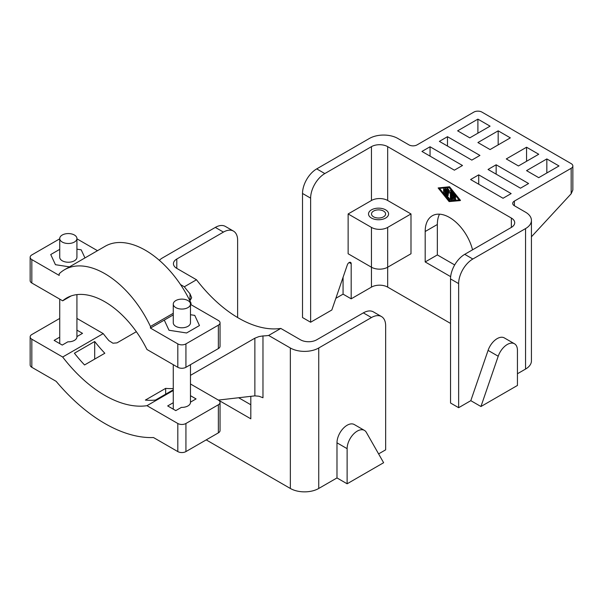 <?xml version="1.0" encoding="UTF-8"?>
<svg xmlns="http://www.w3.org/2000/svg" width="603" height="603" viewBox="0 0 603 603"><rect width="100%" height="100%" fill="white"/><g stroke="black" fill="none" stroke-linecap="round" stroke-linejoin="round"><path stroke-width="0.9" d="M189.907 300.776L191.664 297.761L189.983 293.782A111.894 64.604 60 0 1 184.33 286.779L196.495 279.762A111.894 64.604 -120 0 0 280.794 328.424L300.482 339.798A11.472 6.625 0 0 0 308.6 341.735A11.472 6.625 0 0 0 316.711 339.798L363.345 312.874L371.456 317.555A20.072 11.585 -60 0 1 381.488 316.56L381.488 316.56A20.072 11.585 -60 0 1 385.649 325.748L385.649 449.838L378.601 453.901M223.434 232.095A20.072 11.585 -60 0 1 233.474 231.107L225.364 226.419A20.072 11.585 120 0 0 215.324 227.414L223.434 232.095L176.8 259.019A11.472 6.625 0 0 0 173.445 263.707A11.472 6.625 0 0 0 176.8 268.388L196.495 279.762M225.364 226.419L233.474 231.107A20.072 11.585 -60 0 1 237.627 240.296L237.627 317.54M373.378 311.879L381.488 316.56L373.378 311.879A20.072 11.585 120 0 0 363.345 312.874M206.203 439.881L290.344 488.468A20.072 11.585 0 0 0 304.545 491.86A20.072 11.585 0 0 0 318.738 488.468L336.987 477.93L347.124 483.787L383.621 462.712L366.345 432.374A14.336 8.276 120 0 0 364.431 430.399A14.336 8.276 120 0 0 353.381 434.235A14.336 8.276 120 0 0 347.124 448.662L347.124 483.787M371.456 317.555L318.738 347.991A20.072 11.585 180 0 1 304.545 351.383A20.072 11.585 180 0 1 290.344 347.991L268.629 335.449A111.894 64.604 60 0 1 262.976 335.924L258.921 336.595L254.865 338.193L190.473 375.368M190.473 383.975L218.369 400.083L254.865 395.87L258.921 396.224L262.976 397.739L262.976 335.924M62.674 357.021L31.831 339.21A5.736 3.309 180 0 1 30.15 336.866L30.15 364.966A5.736 3.309 0 0 0 31.831 367.302L56.162 381.352A146.31 84.473 -120 0 0 153.486 437.544L177.817 451.587A5.736 3.309 0 0 0 181.872 452.559A5.736 3.309 0 0 0 185.928 451.587L218.369 432.864A5.736 3.309 0 0 0 220.05 430.519L220.05 402.427A5.736 3.309 180 0 1 218.369 404.764L185.928 423.494A5.736 3.309 180 0 1 181.872 424.467A5.736 3.309 180 0 1 177.817 423.494L146.966 405.683A111.894 64.604 60 0 1 62.674 357.021L103.226 333.61A111.894 64.604 -120 0 0 108.879 340.612L112.934 343.213L116.99 342.873L136.353 331.695M30.15 336.866A5.736 3.309 180 0 1 31.831 334.529L59.727 318.422M187.955 307.605A8.6 4.967 180 0 1 178.578 308.676A8.6 4.967 180 0 1 173.272 304.093A8.6 4.967 180 0 1 175.79 300.58A8.6 4.967 180 0 1 185.166 299.503A8.6 4.967 180 0 1 190.473 304.093A8.6 4.967 180 0 1 187.955 307.605M190.473 304.093L190.473 322.816A8.6 4.967 180 0 1 187.955 326.329A8.6 4.967 180 0 1 178.578 327.406A8.6 4.967 180 0 1 173.272 322.816L173.272 304.093M190.458 402.148A8.6 4.967 180 0 1 190.473 402.427A8.6 4.967 180 0 1 187.955 405.932A8.6 4.967 180 0 1 181.39 407.379L175.79 410.62L167.679 405.932L173.28 402.698A8.6 4.967 180 0 1 173.272 402.427L173.272 364.679M173.28 402.698L173.28 409.173M74.41 242.044A8.6 4.967 0 0 0 76.928 238.532A8.6 4.967 0 0 0 71.621 233.949A8.6 4.967 0 0 0 62.245 235.027A8.6 4.967 0 0 0 59.727 238.532A8.6 4.967 0 0 0 65.034 243.122A8.6 4.967 0 0 0 74.41 242.044M76.928 238.532L76.928 257.262A8.6 4.967 180 0 1 74.41 260.775A8.6 4.967 180 0 1 65.034 261.853A8.6 4.967 180 0 1 59.727 257.262L59.727 238.532M76.928 330.127L82.521 333.353L76.928 336.587A8.6 4.967 180 0 1 76.928 336.866A8.6 4.967 180 0 1 74.41 340.378A8.6 4.967 180 0 1 67.845 341.826L62.245 345.067L54.134 340.378L59.735 337.145A8.6 4.967 180 0 1 59.727 336.866L59.727 299.126M185.928 367.302L185.928 343.891A5.736 3.309 180 0 1 181.872 344.863A5.736 3.309 180 0 1 177.817 343.891L150.441 328.085L150.441 326.464A80.41 46.423 -120 0 0 64.619 269.669A80.41 46.423 -120 0 0 59.2 273.785L59.2 275.413L31.831 259.607A5.736 3.309 180 0 1 30.15 257.262L30.15 280.681A5.736 3.309 0 0 0 31.831 283.018L62.667 300.822A76.31 44.057 60 0 1 66.669 297.972A76.31 44.057 60 0 1 146.974 349.499L177.817 367.302A5.736 3.309 0 0 0 181.872 368.275A5.736 3.309 0 0 0 185.928 367.302L218.369 348.572A5.736 3.309 0 0 0 220.05 346.235L220.05 322.824A5.736 3.309 180 0 1 218.369 325.16L218.369 348.572M30.15 257.262A5.736 3.309 180 0 1 31.831 254.926L59.727 238.818M190.473 304.975L190.993 304.673L218.369 320.479A5.736 3.309 180 0 1 220.05 322.824M185.928 343.891L218.369 325.16M190.473 314.721L194.746 315.384L199.465 325.537L186.583 332.977L168.998 330.256L164.28 320.095L173.272 314.902M150.441 328.085L164.28 320.103M97.49 250.69L76.928 238.818M190.993 304.673L190.993 303.053A80.41 46.423 -120 0 0 105.171 246.258L64.619 269.669M69.473 266.873L55.446 264.702L50.735 254.541L55.446 264.694L69.481 266.865M59.735 337.145L59.735 343.62M59.727 249.348L50.735 254.541M84.963 257.926L81.201 249.823L76.928 249.167M199.465 325.537L186.583 332.969L168.998 330.248L164.28 320.095M150.441 326.464L173.272 313.281M190.39 303.399L190.993 303.053M71.146 295.93L62.667 300.822M184.33 286.779L180.523 284.586M250.81 396.337L250.81 418.814L218.467 400.136M190.473 395.681L196.065 398.915L190.473 402.141M173.272 390.503L146.966 405.683M280.794 328.424L268.629 335.449M173.272 388.543A111.894 64.604 60 0 1 165.652 388.37L145.376 400.083A111.894 64.604 -120 0 0 155.514 400.038L173.272 389.787M74.41 353.215A111.894 64.604 -120 0 0 84.548 364.958L104.824 353.252A111.894 64.604 60 0 1 94.686 341.509L74.41 353.215M94.686 341.509L94.686 359.109M165.652 388.37L165.652 394.189M238.645 397.739L250.81 404.764M159.35 260.323A20.072 11.585 180 0 1 162.606 257.85L215.324 227.414M218.369 400.083A5.736 3.309 180 0 1 220.05 402.427M76.928 318.422L103.226 333.61M336.987 477.93L336.987 442.813A14.336 8.276 -60 0 1 343.243 428.386A14.336 8.276 -60 0 1 354.293 424.542L364.431 430.399M371.456 227.414L371.456 267.219A11.472 6.625 0 0 0 379.566 269.157A11.472 6.625 0 0 0 387.676 267.219L387.676 227.414A11.472 6.625 180 0 1 379.566 229.359A11.472 6.625 180 0 1 371.456 227.414L348.135 213.952L348.135 253.757L371.456 267.219L371.456 287.118A11.472 6.625 180 0 1 379.566 285.181A11.472 6.625 180 0 1 387.676 287.118L387.676 267.219L410.99 253.757L410.99 213.952L387.676 200.49L387.676 146.642A11.472 6.625 0 0 0 379.566 144.705A11.472 6.625 0 0 0 371.456 146.642L371.456 200.49A11.472 6.625 180 0 1 379.566 198.553A11.472 6.625 180 0 1 387.676 200.49M349.152 262.539L351.18 263.707A2.864 1.658 -60 0 0 350.584 262.395A2.864 1.658 -60 0 0 347.328 264.89L331.838 309.987L310.628 322.236L310.628 198.153A20.072 11.585 -60 0 1 314.781 184.164A20.072 11.585 -60 0 1 324.821 173.566L316.711 168.885L369.428 138.449A20.072 11.585 180 0 1 383.621 135.057A20.072 11.585 180 0 1 397.814 138.449L408.962 144.886A5.736 3.309 0 0 0 413.017 145.858A5.736 3.309 0 0 0 417.072 144.886L473.845 112.113A5.736 3.309 180 0 1 477.9 111.14A5.736 3.309 180 0 1 481.955 112.113L571.169 163.617A5.736 3.309 180 0 1 572.85 165.961A5.736 3.309 180 0 1 571.169 168.297L514.397 201.078A5.736 3.309 0 0 0 512.716 203.415A5.736 3.309 0 0 0 514.397 205.759L514.397 201.078M316.711 168.885A20.072 11.585 120 0 0 306.671 179.475A20.072 11.585 120 0 0 302.518 193.465L310.628 198.153M439.504 214.178A34.409 19.869 -120 0 0 437.348 224.489L437.348 254.926L454.685 264.936A20.072 11.585 120 0 0 450.531 278.925L458.642 283.606A20.072 11.585 -60 0 1 462.795 269.616A20.072 11.585 -60 0 1 472.835 259.019L525.552 228.59L525.552 369.066L517.442 373.747M525.552 369.066A20.072 11.585 0 0 0 531.431 360.865L531.431 220.389A20.072 11.585 180 0 1 525.552 228.59M514.397 205.759L525.552 212.196A20.072 11.585 180 0 1 531.431 220.389M511.359 227.414A11.472 6.625 0 0 0 514.713 222.733A11.472 6.625 0 0 0 511.359 218.052L511.359 227.414L464.725 254.338A20.072 11.585 120 0 0 454.685 264.936M371.456 218.052A10.032 5.796 0 0 0 382.392 219.311A10.032 5.796 0 0 0 388.588 213.952A10.032 5.796 0 0 0 385.649 209.859A10.032 5.796 0 0 0 374.712 208.6A10.032 5.796 0 0 0 368.516 213.952A10.032 5.796 0 0 0 371.456 218.052A10.032 5.796 0 0 0 382.392 219.304A10.032 5.796 0 0 0 388.581 213.952A10.032 5.796 0 0 0 385.649 209.859A10.032 5.796 0 0 0 374.712 208.6A10.032 5.796 0 0 0 368.516 213.952A10.032 5.796 0 0 0 371.456 218.052M531.431 236.783L571.169 193.759L572.85 189.968L572.85 165.961M452.913 196.97L452.913 198.673L454.813 198.508L455.318 199.57L452.702 199.819L452.069 199.028L452.19 192.681L455.235 196.05L455.318 196.872L454.813 196.653L452.913 194.287L452.913 195.998L455.024 197.211L455.318 198.221L452.913 196.97M453.313 197.204L452.913 198.673M453.313 198.44L455.22 198.274L455.386 199.503M452.469 192.704L453.102 192.666L455.642 195.817L455.446 196.616M453.313 194.792L452.913 195.998M453.313 195.756L454.768 196.601M455.273 196.887L455.446 197.965M444.027 188.95L444.871 189.463L444.871 193.284L444.336 193.789L443.62 193.028L443.62 189.206L444.464 189.696L444.743 193.555L444.336 193.789M449.107 187.533L459.245 200.143L449.107 201.04L438.969 188.438L449.107 187.533M439.527 188.385L449.514 200.807L459.102 199.955M449.514 200.807L449.107 201.04M449.107 186.975L460.089 200.626L449.107 201.598L438.125 187.948L449.514 186.742L460.496 200.392L460.089 200.626M449.514 186.742L438.125 187.948M445.308 189.056L446.152 189.546L446.152 195.334L449.318 199.276L449.408 200.09L445.308 195.131L445.308 189.056M445.715 188.799L446.559 189.312L446.559 195.101L446.152 195.334M446.559 195.101L449.725 199.043L449.529 199.834M446.996 194.98L447.117 188.633L449.107 191.626L450.501 190.586L451.217 191.347L451.097 199.94L450.373 199.178L450.373 192.161L449.107 193.118L447.841 190.699L447.841 195.47L446.996 194.98M447.403 188.656L448.142 188.777L449.491 191.347M450.908 190.352L450.501 190.586L450.908 190.352L451.624 191.113L451.624 199.435L451.217 199.683L451.624 199.435M450.373 192.236L449.107 193.118M448.248 191.475L448.248 195.236L447.841 195.485L448.248 195.236M450.531 323.412L387.676 287.118M387.676 146.642L511.359 218.052M450.66 276.656L425.183 261.951L425.183 231.514A34.409 19.869 60 0 1 432.313 215.761A34.409 19.869 60 0 1 472.548 249.823M511.156 193.586L503.045 198.266L470.604 179.536L478.714 174.855L511.156 193.586M528.59 183.516L520.479 188.196L488.038 169.473L496.148 164.785L528.59 183.516M559.004 165.961L538.728 177.666L526.562 170.641L546.838 158.936L559.004 165.961M518.452 165.961L506.286 158.936L526.562 147.23L538.728 154.255L518.452 165.961M526.562 161.272L526.562 147.23M490.066 149.567L477.9 142.549L498.176 130.836L510.342 137.861L490.066 149.567M498.176 144.886L498.176 130.836M478.714 184.217L478.714 174.855M496.148 174.154L496.148 164.785M454.383 170.174L421.942 151.443L430.052 146.763L462.493 165.493L454.383 170.174M477.9 133.18L477.9 119.13L490.066 126.155L469.79 137.861L457.624 130.836L477.9 119.13M447.486 146.054L447.486 136.693L479.928 155.423L471.817 160.104L439.376 141.373L447.486 136.693M430.052 156.124L430.052 146.763M546.838 172.978L546.838 158.936M470.807 400.671L480.945 406.52L498.214 356.237A14.336 8.276 -60 0 1 514.472 343.77L504.334 337.914A14.336 8.276 -60 0 0 488.076 350.388L470.807 400.671L458.642 407.696L450.531 403.008L450.531 278.925M514.472 343.77A14.336 8.276 -60 0 1 517.442 350.335L517.442 385.453L480.945 406.52M458.642 407.696L458.642 283.606M351.18 263.707L351.18 298.824L343.069 294.143L343.069 277.305M343.069 294.143L335.848 298.312M371.456 287.118L351.18 298.824M310.628 322.236L302.518 317.555L302.518 193.465M387.676 227.414L410.99 213.952M348.135 213.952L371.456 200.49M324.821 173.566L371.456 146.642M425.183 261.951L437.348 254.926M373.559 216.831A7.055 4.07 180 0 1 371.493 213.952A7.055 4.07 180 0 1 375.85 210.191A7.055 4.07 180 0 1 383.538 211.073A7.055 4.07 180 0 1 385.603 213.952A7.055 4.07 180 0 1 381.247 217.713A7.055 4.07 180 0 1 373.559 216.831M176.8 268.388L176.8 259.019M318.738 488.468L318.738 347.991M254.865 338.193L254.865 395.87M218.369 404.764L218.369 432.864M177.817 423.494L177.817 451.587M177.817 343.891L177.817 367.302M31.831 283.018L31.831 259.607M189.983 293.782L189.983 300.731M290.344 347.991L290.344 488.468M31.831 367.302L31.831 339.21M185.928 451.587L185.928 423.494M336.987 442.813L347.124 448.662M455.22 198.274L454.813 198.508M453.102 192.666L452.702 192.9M455.642 195.817L455.235 196.05M455.431 196.977L455.024 197.211M444.871 189.463L444.464 189.696M446.559 189.312L446.152 189.546M449.725 199.043L449.318 199.276M448.142 188.777L447.735 189.018M451.624 191.113L451.217 191.347M571.169 168.297L571.169 193.759M488.076 350.388L498.214 356.237M472.835 259.019L464.725 254.338M425.183 231.514L437.348 224.489M76.928 294.618L76.928 336.866M190.473 364.679L190.473 402.427M455.725 199.337L455.318 199.57M452.597 192.447L452.19 192.681M455.725 196.638L455.318 196.872M455.725 197.988L455.318 198.221M444.147 188.701L443.74 188.935M445.836 188.551L445.429 188.784M449.815 199.857L449.408 200.09M447.524 188.4L447.117 188.633M451.504 199.706L451.097 199.94M448.127 195.508L447.72 195.741"/></g></svg>
